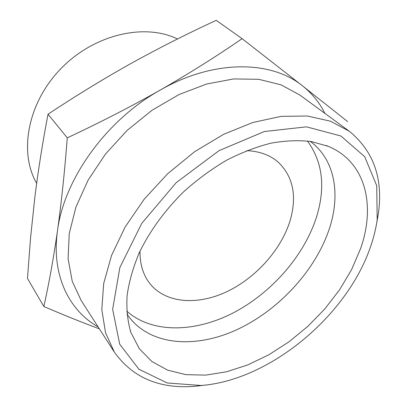 <?xml version="1.0" encoding="UTF-8"?>
<svg xmlns="http://www.w3.org/2000/svg" width="407" height="407" viewBox="0 0 407 407"><rect width="100%" height="100%" fill="white"/><g stroke="black" fill="none" stroke-linecap="round" stroke-linejoin="round"><path stroke-width="0.61" d="M67.272 137.851C99.72 122.675 130.667 106.771 160.109 90.14C106.176 120.096 63.879 179.472 57.509 230.662C61.432 202.406 64.688 171.469 67.272 137.851L48.021 114.23C42.649 142.292 38.263 169.953 34.854 197.212L30.556 237.927L27.478 278.459L43.849 306.502C48.865 284.178 53.419 258.898 57.509 230.662C51.201 274.756 68.747 310.266 98.118 326.892M160.109 90.14C189.362 73.362 216.692 56.212 242.104 38.675L302.599 85.938C271.408 60.348 213.868 59.193 160.109 90.14M324.918 113.4C319.597 102.706 312.154 93.554 302.599 85.938L347.68 121.632M99.374 328.841C82.25 322.497 63.741 315.049 43.849 306.502M242.104 38.675L216.239 20.35C187.306 33.679 158.908 48.046 131.039 63.451C103.312 78.973 75.636 95.899 48.021 114.23M177.483 38.991C144.694 22.823 94.042 34.341 60.862 68.697C27.539 102.92 18.681 152.457 36.655 183.328M140.018 251.124C139.85 263.889 142.999 274.537 149.466 283.063C165.094 303.296 196.957 305.693 226.455 291.865C256.008 277.971 281.634 249.293 290.339 219.866C297.105 195.65 293.015 176.363 278.067 162.001C269.948 155.036 259.508 151.251 246.759 150.646M126.73 311.09C152.299 333.811 195.391 332.544 233.654 312.657C271.983 292.582 304.477 255.342 316.677 216.509C325.671 186.95 322.583 161.777 307.417 141M126.943 313.99L127.925 315.45C149.527 345.787 195.243 348.992 237.133 329.563C279.151 309.992 315.974 269.902 329.578 228.027C340.435 194.607 335.119 160.882 311.696 142.46L310.302 141.392M360.531 248.738C375.849 205.616 365.934 161.9 328.251 146.327L311.345 141.555C298.845 140.079 285.419 140.608 271.062 143.147C256.369 146.866 241.529 152.564 226.536 160.251C211.706 168.997 197.619 179.314 184.269 191.198C165.084 209.91 149.537 231.313 139.031 253.256C132.977 267.867 128.988 282.036 127.076 295.762C126.353 309.015 127.589 321.164 130.784 332.209L139.336 348.758L151.836 361.477L167.557 370.116L185.745 374.638L205.662 375.122L226.592 371.779L247.868 364.876L268.885 354.746L289.072 341.758L307.916 326.302L324.923 308.801L339.647 289.708L351.653 269.51L360.531 248.738M370.385 247.191C373.621 237.978 375.89 228.846 377.187 219.795L376.734 185.729L364.703 156.685L340.908 135.994L306.491 126.836L264.311 131.527L218.971 150.692L176.211 182.636L141.738 223.387L119.872 267.491L112.642 309.315L119.709 344.22L138.924 369.22L167.191 382.982L201.165 385.49C269.724 380.265 346.647 316.315 370.385 247.191M376.556 223.794L378.322 213.975C383.379 178.729 373.687 151.139 349.237 131.196L330.316 121.154L307.402 116.015L281.237 116.346L252.854 122.466L223.514 134.371L194.653 151.684L167.75 173.652L144.2 199.176L125.178 226.938L111.523 255.51L103.699 283.47L101.791 309.564L105.535 332.748L114.418 352.243C132.845 377.849 159.803 389.194 195.289 386.268L205.194 385.103M349.237 131.196L299.781 94.999L281.079 84.849L258.786 79.314L233.643 78.933L206.649 84.01L178.994 94.561L152.02 110.261L127.076 130.444L105.428 154.121L88.131 180.098L75.926 207.066L69.226 233.704L68.091 258.821L72.273 281.41L81.273 300.692L114.418 352.243M130.103 330.123L130.784 332.209M326.216 145.518L328.251 146.327M377.187 219.795L378.322 213.975M201.165 385.49L195.289 386.268"/></g></svg>
